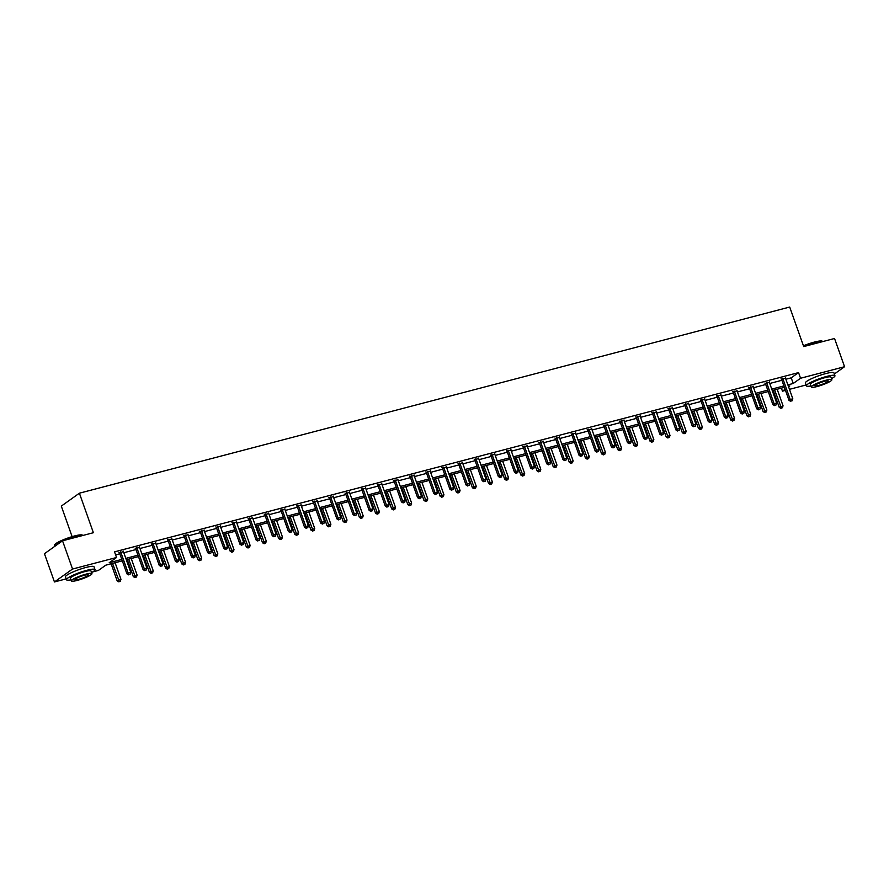 <?xml version="1.0" encoding="UTF-8"?>
<svg xmlns="http://www.w3.org/2000/svg" width="889" height="889" viewBox="0 0 889 889"><rect width="100%" height="100%" fill="white"/><g stroke="black" fill="none" stroke-linecap="round" stroke-linejoin="round"><path stroke-width="1.33" d="M72.109 536.645L61.308 506.108L79.399 493.195L789.71 307.049L803.712 346.577L834.549 338.487L844.55 366.724L834.349 374.002M806.067 384.981L789.465 389.338M785.476 390.382L782.464 391.171L785.087 389.293M781.387 388.137L782.464 391.171M122.315 560.848L105.78 565.182L98.446 570.416L92.689 571.927M66.142 578.883L54.451 581.951L72.542 569.027L116.537 557.503L109.203 562.737L121.815 559.425M72.542 569.027L62.541 540.801L44.45 553.714L54.451 581.951M785.887 379.236L791.221 377.836L798.555 372.602L114.537 551.858L116.537 557.503M115.603 554.892L119.815 553.78M123.804 552.736L135.973 549.546M139.962 548.502L152.119 545.324M156.108 544.279L168.265 541.09M172.255 540.045L184.412 536.856M188.401 535.811L200.558 532.622M204.548 531.578L216.705 528.388M220.694 527.344L232.862 524.166M236.852 523.121L249.009 519.932M252.998 518.887L265.155 515.698M269.145 514.653L281.302 511.464M285.291 510.419L297.448 507.23M301.438 506.185L313.595 503.007M317.584 501.963L329.752 498.773M333.742 497.729L345.899 494.54M349.888 493.495L362.045 490.306M366.035 489.261L378.192 486.072M382.181 485.027L394.338 481.849M398.328 480.793L410.485 477.615M414.474 476.571L426.642 473.381M430.632 472.337L442.789 469.148M446.778 468.103L458.935 464.914M462.925 463.869L475.082 460.691M479.071 459.635L491.228 456.457M495.217 455.412L507.375 452.223M511.364 451.179L523.532 447.989M527.521 446.945L539.679 443.755M543.668 442.711L555.825 439.533M559.814 438.477L571.971 435.299M575.961 434.254L588.118 431.065M592.107 430.02L604.264 426.831M608.254 425.787L620.411 422.597M624.4 421.553L636.568 418.363M640.558 417.319L652.715 414.141M656.704 413.096L668.861 409.907M672.851 408.862L685.008 405.673M688.997 404.628L701.154 401.439M705.144 400.394L717.301 397.205M721.29 396.161L733.458 392.982M737.448 391.938L749.605 388.749M753.594 387.704L765.751 384.515M769.741 383.47L781.898 380.281M785.52 378.181L781.387 379.259M769.363 382.403L765.24 383.492M753.216 386.637L749.094 387.726M737.07 390.871L732.947 391.949M720.923 395.105L716.79 396.183M704.777 399.339L700.643 400.417M688.631 403.562L684.497 404.651M672.473 407.795L668.35 408.884M656.326 412.029L652.204 413.107M640.18 416.263L636.057 417.341M624.034 420.497L619.9 421.575M607.887 424.72L603.753 425.809M591.741 428.954L587.607 430.043M575.583 433.187L571.46 434.265M559.437 437.421L555.314 438.499M543.29 441.655L539.167 442.733M527.144 445.878L523.01 446.967M510.997 450.112L506.863 451.201M494.851 454.346L490.717 455.424M478.693 458.58L474.57 459.657M462.547 462.813L458.424 463.891M446.4 467.036L442.278 468.125M430.254 471.27L426.12 472.359M414.107 475.504L409.973 476.582M397.961 479.738L393.827 480.816M381.803 483.972L377.681 485.05M365.657 488.194L361.534 489.283M349.51 492.428L345.388 493.517M333.364 496.662L329.23 497.74M317.217 500.896L313.084 501.974M301.071 505.13L296.937 506.208M284.913 509.364L280.791 510.442M268.767 513.586L264.644 514.675M252.62 517.82L248.498 518.898M236.474 522.054L232.351 523.132M220.328 526.288L216.194 527.366M204.181 530.522L200.047 531.6M188.024 534.745L183.901 535.834M171.877 538.978L167.754 540.056M155.731 543.212L151.608 544.29M139.584 547.446L135.461 548.524M123.438 551.68L119.304 552.758M62.541 540.801L93.389 532.711L79.399 493.195M798.555 372.602L800.556 378.247L844.55 366.724M787.887 384.881L793.221 383.481L800.556 378.247M125.805 558.381L137.973 555.203M141.951 554.147L154.119 550.969M158.109 549.924L170.266 546.735M174.255 545.69L186.412 542.501M190.402 541.457L202.559 538.267M206.548 537.223L218.705 534.033M222.695 532.989L234.852 529.811M238.841 528.766L251.009 525.577M254.999 524.532L267.156 521.343M271.145 520.298L283.302 517.109M287.291 516.064L299.449 512.875M303.438 511.831L315.595 508.652M319.584 507.608L331.741 504.419M335.731 503.374L347.899 500.185M351.888 499.14L364.046 495.951M368.035 494.906L380.192 491.717M384.181 490.672L396.338 487.494M400.328 486.45L412.485 483.26M416.474 482.216L428.631 479.027M432.621 477.982L444.789 474.793M448.778 473.748L460.935 470.559M464.925 469.514L477.082 466.336M481.071 465.291L493.228 462.102M497.218 461.058L509.375 457.868M513.364 456.824L525.521 453.634M529.511 452.59L541.679 449.401M545.668 448.356L557.825 445.178M561.815 444.122L573.972 440.944M577.961 439.899L590.118 436.71M594.108 435.666L606.265 432.476M610.254 431.432L622.411 428.242M626.401 427.198L638.569 424.02M642.558 422.964L654.715 419.786M658.705 418.741L670.862 415.552M674.851 414.507L687.008 411.318M690.997 410.274L703.155 407.084M707.144 406.04L719.301 402.861M723.29 401.806L735.459 398.628M739.448 397.583L751.605 394.394M755.594 393.349L767.752 390.16M771.741 389.115L783.898 385.926M788.565 386.804L789.799 385.926L788.387 386.304M784.398 387.348L772.241 390.527M768.252 391.571L756.095 394.76M752.105 395.805L739.948 398.994M735.959 400.039L723.79 403.228M719.801 404.273L707.644 407.462M703.655 408.507L691.498 411.685M687.508 412.74L675.351 415.919M671.362 416.963L659.205 420.153M655.215 421.197L643.058 424.386M639.069 425.431L626.912 428.62M622.922 429.665L610.754 432.843M606.765 433.899L594.608 437.077M590.618 438.121L578.461 441.311M574.472 442.355L562.315 445.545M558.325 446.589L546.168 449.778M542.179 450.823L530.022 454.001M526.032 455.057L513.864 458.235M509.875 459.28L497.718 462.469M493.728 463.513L481.571 466.703M477.582 467.747L465.425 470.937M461.435 471.981L449.278 475.171M445.289 476.215L433.132 479.393M429.143 480.438L416.974 483.627M412.985 484.672L400.828 487.861M396.838 488.906L384.681 492.095M380.692 493.139L368.535 496.329M364.546 497.373L352.388 500.551M348.399 501.596L336.242 504.785M332.253 505.83L320.084 509.019M316.095 510.064L303.938 513.253M299.949 514.298L287.792 517.487M283.802 518.531L271.645 521.71M267.656 522.754L255.499 525.944M251.509 526.988L239.352 530.177M235.363 531.222L223.195 534.411M219.205 535.456L207.048 538.645M203.059 539.69L190.902 542.868M186.912 543.912L174.755 547.102M170.766 548.146L158.609 551.336M154.619 552.38L142.462 555.569M138.473 556.614L126.305 559.803M791.221 377.836L793.221 383.481M782.953 378.936L781.731 379.814L789.01 400.361L790.232 399.483L782.953 378.936A1.211 1.056 54.5 0 0 782.731 378.536L782.609 378.381M791.166 401.017L792.199 400.739L791.166 401.017L790.232 399.483L792.821 398.805L785.543 378.258A1.211 1.056 54.5 0 1 785.465 377.814L785.465 377.636M781.731 379.814A1.211 1.056 54.5 0 0 781.509 379.403L781.02 378.803M789.01 400.361L790.677 401.361M792.199 400.739L792.821 398.805M773.186 390.282L779.231 407.34L783.042 405.795L777.175 389.238M774.586 389.915L781.387 407.995L780.898 408.34L782.42 407.729L781.387 407.995M783.042 405.795L782.42 407.729M780.898 408.34L779.231 407.34M803.434 345.788A14.791 2.3 -19.5 0 1 814.424 342.076A14.791 2.3 -19.5 0 1 822.114 341.109L822.569 341.32A15.157 2.356 160.5 0 0 814.691 342.309A15.157 2.356 160.5 0 0 803.534 346.077M831.493 378.67A15.157 2.356 160.5 0 0 834.949 375.714A15.157 2.356 160.5 0 0 826.77 376.403A15.157 2.356 160.5 0 0 806.367 385.826A15.157 2.356 160.5 0 0 810.912 385.959M834.949 375.714L833.949 372.891A15.157 2.356 160.5 0 0 825.77 373.58A15.157 2.356 160.5 0 0 805.367 383.003L806.367 385.826M811.29 387.015L810.368 384.415A10.912 1.7 -19.5 0 1 825.059 377.625A10.912 1.7 -19.5 0 1 830.948 377.125L831.871 379.725A10.912 1.7 160.5 0 0 825.981 380.225A10.912 1.7 160.5 0 0 811.29 387.015A10.912 1.7 160.5 0 0 817.18 386.515A10.912 1.7 160.5 0 0 831.871 379.725M824.414 381.348A7.034 1.089 160.5 0 0 814.946 385.715A7.034 1.089 160.5 0 0 818.747 385.393A7.034 1.089 160.5 0 0 828.204 381.025A7.034 1.089 160.5 0 0 824.414 381.348M54.429 545.213L54.651 544.768A14.791 2.3 -19.5 0 1 74.509 535.967A14.791 2.3 -19.5 0 1 82.188 535.011L82.644 535.222A15.157 2.356 160.5 0 0 74.776 536.2A15.157 2.356 160.5 0 0 54.429 545.213A15.157 2.356 160.5 0 0 54.373 545.624L54.651 546.435M91.567 572.572A15.157 2.356 160.5 0 0 95.023 569.616A15.157 2.356 160.5 0 0 86.844 570.305A15.157 2.356 160.5 0 0 66.453 579.728A15.157 2.356 160.5 0 0 70.998 579.85M95.023 569.616L94.023 566.782A15.157 2.356 160.5 0 0 85.844 567.482A15.157 2.356 160.5 0 0 65.453 576.905L66.453 579.728M71.364 580.906L70.453 578.317A10.912 1.7 -19.5 0 1 85.133 571.527A10.912 1.7 -19.5 0 1 91.022 571.027L91.945 573.627A10.912 1.7 160.5 0 0 86.055 574.127A10.912 1.7 160.5 0 0 71.364 580.906A10.912 1.7 160.5 0 0 77.254 580.406A10.912 1.7 160.5 0 0 91.945 573.627M84.488 575.239A7.034 1.089 160.5 0 0 75.032 579.617A7.034 1.089 160.5 0 0 78.821 579.295A7.034 1.089 160.5 0 0 88.289 574.916A7.034 1.089 160.5 0 0 84.488 575.239M766.807 383.17L765.585 384.037L772.863 404.595L774.086 403.717L766.807 383.17A1.211 1.056 54.5 0 0 766.585 382.77L766.462 382.614M775.008 405.24L776.053 404.973L775.008 405.24L774.086 403.717L776.675 403.039L769.396 382.492A1.211 1.056 54.5 0 1 769.318 382.048L769.318 381.87M765.585 384.037A1.211 1.056 54.5 0 0 765.362 383.637L764.873 383.037M772.863 404.595L774.519 405.595M776.053 404.973L776.675 403.039M750.66 387.404L749.438 388.271L756.717 408.818L757.939 407.951L750.66 387.404A1.211 1.056 54.5 0 0 750.438 386.993L750.316 386.848M758.862 409.473L759.895 409.207L758.862 409.473L757.939 407.951L760.517 407.273L753.25 386.726A1.211 1.056 54.5 0 1 753.172 386.282L753.172 386.104M749.438 388.271A1.211 1.056 54.5 0 0 749.216 387.871L748.727 387.26M756.717 408.818L758.373 409.829M759.895 409.207L760.517 407.273M757.039 394.516L763.084 411.574L766.896 410.018L761.028 393.471M758.439 394.149L765.229 412.229L764.74 412.574L766.274 411.951L765.229 412.229M766.896 410.018L766.274 411.951M764.74 412.574L763.084 411.574M740.893 398.75L746.938 415.808L750.738 414.252L744.882 397.705M742.293 398.383L749.083 416.463L748.594 416.808L750.116 416.185L749.083 416.463M750.738 414.252L750.116 416.185M748.594 416.808L746.938 415.808M734.514 391.627L733.292 392.505L740.559 413.052L741.782 412.185L734.514 391.627A1.211 1.056 54.5 0 0 734.281 391.227L734.17 391.082M742.715 413.707L743.749 413.441L742.715 413.707L741.782 412.185L744.371 411.507L737.092 390.949A1.211 1.056 54.5 0 1 737.025 390.515L737.025 390.327M733.292 392.505A1.211 1.056 54.5 0 0 733.058 392.105L732.58 391.493M740.559 413.052L742.226 414.063M743.749 413.441L744.371 411.507M718.356 395.861L717.134 396.738L724.413 417.285L725.635 416.419L718.356 395.861A1.211 1.056 54.5 0 0 718.134 395.461L718.012 395.316M726.569 417.941L727.602 417.663L726.569 417.941L725.635 416.419L728.224 415.741L720.946 395.183A1.211 1.056 54.5 0 1 720.879 394.738L720.879 394.56M717.134 396.738A1.211 1.056 54.5 0 0 716.912 396.338L716.434 395.727M724.413 417.285L726.08 418.286M727.602 417.663L728.224 415.741M702.21 400.094L700.988 400.972L708.266 421.519L709.489 420.641L702.21 400.094A1.211 1.056 54.5 0 0 701.988 399.694L701.866 399.539M710.422 422.175L711.456 421.897L710.422 422.175L709.489 420.641L712.078 419.964L704.799 399.417A1.211 1.056 54.5 0 1 704.721 398.972L704.733 398.794M700.988 400.972A1.211 1.056 54.5 0 0 700.765 400.561L700.276 399.961M708.266 421.519L709.933 422.519M711.456 421.897L712.078 419.964M724.746 402.973L730.78 420.041L734.592 418.486L728.736 401.928M726.146 402.606L732.936 420.686L732.447 421.042L733.97 420.419L732.936 420.686M734.592 418.486L733.97 420.419M732.447 421.042L730.78 420.041M708.6 407.206L714.634 424.264L718.445 422.719L712.589 406.162M710 406.84L716.79 424.92L716.301 425.275L717.823 424.653L716.79 424.92M718.445 422.719L717.823 424.653M716.301 425.275L714.634 424.264M692.442 411.44L698.487 428.498L702.299 426.953L696.431 410.396M693.853 411.074L700.643 429.154L700.154 429.498L701.677 428.887L700.643 429.154M702.299 426.953L701.677 428.887M700.154 429.498L698.487 428.498M676.296 415.674L682.341 432.732L686.152 431.176L680.285 414.63M677.696 415.307L684.497 433.388L684.008 433.732L685.53 433.11L684.497 433.388M686.152 431.176L685.53 433.11M684.008 433.732L682.341 432.732M660.149 419.908L666.194 436.966L670.006 435.41L664.139 418.863M661.549 419.541L668.339 437.621L667.85 437.966L669.384 437.344L668.339 437.621M670.006 435.41L669.384 437.344M667.85 437.966L666.194 436.966M644.003 424.142L650.048 441.2L653.848 439.644L647.992 423.086M645.403 423.764L652.193 441.844L651.704 442.2L653.226 441.577L652.193 441.844M653.848 439.644L653.226 441.577M651.704 442.2L650.048 441.2M627.856 428.365L633.89 445.422L637.702 443.878L631.846 427.32M629.256 427.998L636.046 446.078L635.557 446.434L637.08 445.811L636.046 446.078M637.702 443.878L637.08 445.811M635.557 446.434L633.89 445.422M611.71 432.599L617.744 449.656L621.555 448.112L615.699 431.554M613.11 432.232L619.9 450.312L619.411 450.667L620.933 450.045L619.9 450.312M621.555 448.112L620.933 450.045M619.411 450.667L617.744 449.656M595.552 436.832L601.597 453.89L605.409 452.345L599.542 435.788M596.964 436.466L603.753 454.546L603.264 454.89L604.787 454.268L603.753 454.546M605.409 452.345L604.787 454.268M603.264 454.89L601.597 453.89M579.406 441.066L585.451 458.124L589.263 456.568L583.395 440.022M580.806 440.7L587.607 458.78L587.118 459.124L588.64 458.502L587.607 458.78M589.263 456.568L588.64 458.502M587.118 459.124L585.451 458.124M563.259 445.3L569.304 462.358L573.116 460.802L567.249 444.244M564.659 444.922L571.449 463.013L570.96 463.358L572.494 462.736L571.449 463.013M573.116 460.802L572.494 462.736M570.96 463.358L569.304 462.358M547.113 449.523L553.158 466.592L556.959 465.036L551.102 448.478M548.513 449.156L555.303 467.236L554.814 467.592L556.336 466.969L555.303 467.236M556.959 465.036L556.336 466.969M554.814 467.592L553.158 466.592M530.966 453.757L537 470.814L540.812 469.27L534.956 452.712M532.367 453.39L539.156 471.47L538.667 471.826L540.19 471.203L539.156 471.47M540.812 469.27L540.19 471.203M538.667 471.826L537 470.814M514.82 457.991L520.854 475.048L524.666 473.504L518.809 456.946M516.22 457.624L523.01 475.704L522.521 476.048L524.043 475.437L523.01 475.704M524.666 473.504L524.043 475.437M522.521 476.048L520.854 475.048M498.662 462.224L504.708 479.282L508.519 477.726L502.652 461.18M500.074 461.858L506.863 479.938L506.374 480.282L507.897 479.66L506.863 479.938M508.519 477.726L507.897 479.66M506.374 480.282L504.708 479.282M482.516 466.458L488.561 483.516L492.373 481.96L486.505 465.403M483.916 466.092L490.717 484.172L490.228 484.516L491.75 483.894L490.717 484.172M492.373 481.96L491.75 483.894M490.228 484.516L488.561 483.516M466.369 470.681L472.415 487.75L476.226 486.194L470.359 469.636M467.77 470.314L474.559 488.394L474.07 488.75L475.604 488.128L474.559 488.394M476.226 486.194L475.604 488.128M474.07 488.75L472.415 487.75M450.223 474.915L456.268 491.973L460.069 490.428L454.212 473.87M451.623 474.548L458.413 492.628L457.924 492.984L459.446 492.362L458.413 492.628M460.069 490.428L459.446 492.362M457.924 492.984L456.268 491.973M434.076 479.149L440.111 496.206L443.922 494.662L438.066 478.104M435.477 478.782L442.266 496.862L441.777 497.207L443.3 496.595L442.266 496.862M443.922 494.662L443.3 496.595M441.777 497.207L440.111 496.206M686.064 404.328L684.841 405.195L692.12 425.753L693.342 424.875L686.064 404.328A1.211 1.056 54.5 0 0 685.841 403.928L685.719 403.773M694.276 426.409L695.309 426.131L694.276 426.409L693.342 424.875L695.931 424.197L688.653 403.65A1.211 1.056 54.5 0 1 688.575 403.206L688.575 403.028M684.841 405.195A1.211 1.056 54.5 0 0 684.619 404.795L684.13 404.195M692.12 425.753L693.787 426.753M695.309 426.131L695.931 424.197M669.917 408.562L668.695 409.429L675.973 429.987L677.196 429.109L669.917 408.562A1.211 1.056 54.5 0 0 669.695 408.151L669.573 408.007M678.118 430.632L679.163 430.365L678.118 430.632L677.196 429.109L679.785 428.431L672.506 407.884A1.211 1.056 54.5 0 1 672.428 407.44L672.428 407.262M668.695 409.429A1.211 1.056 54.5 0 0 668.472 409.029L667.983 408.418M675.973 429.987L677.629 430.987M679.163 430.365L679.785 428.431M653.771 412.785L652.548 413.663L659.827 434.21L661.049 433.343L653.771 412.785A1.211 1.056 54.5 0 0 653.548 412.385L653.426 412.24M661.972 434.865L663.005 434.599L661.972 434.865L661.049 433.343L663.627 432.665L656.36 412.107A1.211 1.056 54.5 0 1 656.282 411.674L656.282 411.485M652.548 413.663A1.211 1.056 54.5 0 0 652.326 413.263L651.837 412.652M659.827 434.21L661.483 435.221M663.005 434.599L663.627 432.665M637.624 417.019L636.402 417.897L643.669 438.444L644.892 437.577L637.624 417.019A1.211 1.056 54.5 0 0 637.391 416.619L637.28 416.474M645.825 439.099L646.859 438.833L645.825 439.099L644.892 437.577L647.481 436.899L640.202 416.341A1.211 1.056 54.5 0 1 640.136 415.908L640.136 415.719M636.402 417.897A1.211 1.056 54.5 0 0 636.168 417.497L635.691 416.885M643.669 438.444L645.336 439.444M646.859 438.833L647.481 436.899M621.467 421.253L620.244 422.131L627.523 442.678L628.745 441.8L621.467 421.253A1.211 1.056 54.5 0 0 621.244 420.853L621.122 420.697M629.679 443.333L630.712 443.055L629.679 443.333L628.745 441.8L631.334 441.122L624.056 420.575A1.211 1.056 54.5 0 1 623.989 420.13L623.989 419.952M620.244 422.131A1.211 1.056 54.5 0 0 620.022 421.719L619.544 421.119M627.523 442.678L629.19 443.678M630.712 443.055L631.334 441.122M605.32 425.487L604.098 426.353L611.376 446.911L612.599 446.034L605.32 425.487A1.211 1.056 54.5 0 0 605.098 425.086L604.976 424.931M613.532 447.567L614.566 447.289L613.532 447.567L612.599 446.034L615.188 445.356L607.909 424.809A1.211 1.056 54.5 0 1 607.832 424.364L607.843 424.186M604.098 426.353A1.211 1.056 54.5 0 0 603.875 425.953L603.387 425.353M611.376 446.911L613.043 447.912M614.566 447.289L615.188 445.356M589.174 429.72L587.951 430.587L595.23 451.145L596.452 450.267L589.174 429.72A1.211 1.056 54.5 0 0 588.951 429.309L588.829 429.165M597.386 451.79L598.419 451.523L597.386 451.79L596.452 450.267L599.042 449.59L591.763 429.043A1.211 1.056 54.5 0 1 591.685 428.598L591.685 428.42M587.951 430.587A1.211 1.056 54.5 0 0 587.729 430.187L587.24 429.576M595.23 451.145L596.897 452.145M598.419 451.523L599.042 449.59M573.027 433.943L571.805 434.821L579.083 455.368L580.306 454.501L573.027 433.943A1.211 1.056 54.5 0 0 572.805 433.543L572.683 433.399M581.228 456.024L582.273 455.757L581.228 456.024L580.306 454.501L582.895 453.823L575.616 433.265A1.211 1.056 54.5 0 1 575.539 432.832L575.539 432.643M571.805 434.821A1.211 1.056 54.5 0 0 571.583 434.421L571.094 433.81M579.083 455.368L580.739 456.379M582.273 455.757L582.895 453.823M556.881 438.177L555.658 439.055L562.937 459.602L564.159 458.735L556.881 438.177A1.211 1.056 54.5 0 0 556.658 437.777L556.536 437.632M565.082 460.258L566.115 459.991L565.082 460.258L564.159 458.735L566.738 458.057L559.47 437.499A1.211 1.056 54.5 0 1 559.392 437.066L559.392 436.877M555.658 439.055A1.211 1.056 54.5 0 0 555.436 438.655L554.947 438.044M562.937 459.602L564.593 460.602M566.115 459.991L566.738 458.057M540.734 442.411L539.512 443.289L546.779 463.836L548.002 462.958L540.734 442.411A1.211 1.056 54.5 0 0 540.501 442.011L540.39 441.855M548.935 464.491L549.969 464.214L548.935 464.491L548.002 462.958L550.591 462.28L543.312 441.733A1.211 1.056 54.5 0 1 543.246 441.288L543.246 441.111M539.512 443.289A1.211 1.056 54.5 0 0 539.279 442.878L538.801 442.278M546.779 463.836L548.446 464.836M549.969 464.214L550.591 462.28M524.577 446.645L523.354 447.511L530.633 468.07L531.855 467.192L524.577 446.645A1.211 1.056 54.5 0 0 524.354 446.245L524.232 446.089M532.789 468.725L533.822 468.447L532.789 468.725L531.855 467.192L534.445 466.514L527.166 445.967A1.211 1.056 54.5 0 1 527.099 445.522L527.099 445.345M523.354 447.511A1.211 1.056 54.5 0 0 523.132 447.111L522.654 446.511M530.633 468.07L532.3 469.07M533.822 468.447L534.445 466.514M508.43 450.879L507.208 451.745L514.487 472.303L515.709 471.426L508.43 450.879A1.211 1.056 54.5 0 0 508.208 450.479L508.086 450.323M516.642 472.948L517.676 472.681L516.642 472.948L515.709 471.426L518.298 470.748L511.019 450.201A1.211 1.056 54.5 0 1 510.942 449.756L510.953 449.578M507.208 451.745A1.211 1.056 54.5 0 0 506.986 451.345L506.497 450.734M514.487 472.303L516.153 473.304M517.676 472.681L518.298 470.748M492.284 455.101L491.061 455.979L498.34 476.526L499.562 475.659L492.284 455.101A1.211 1.056 54.5 0 0 492.062 454.701L491.939 454.557M500.496 477.182L501.529 476.915L500.496 477.182L499.562 475.659L502.152 474.982L494.873 454.423A1.211 1.056 54.5 0 1 494.795 453.99L494.795 453.801M491.061 455.979A1.211 1.056 54.5 0 0 490.839 455.579L490.35 454.968M498.34 476.526L500.007 477.537M501.529 476.915L502.152 474.982M476.137 459.335L474.915 460.213L482.194 480.76L483.416 479.893L476.137 459.335A1.211 1.056 54.5 0 0 475.915 458.935L475.793 458.791M484.338 481.416L485.383 481.149L484.338 481.416L483.416 479.893L486.005 479.215L478.727 458.657A1.211 1.056 54.5 0 1 478.649 458.224L478.649 458.035M474.915 460.213A1.211 1.056 54.5 0 0 474.693 459.813L474.204 459.202M482.194 480.76L483.849 481.76M485.383 481.149L486.005 479.215M459.991 463.569L458.768 464.447L466.047 484.994L467.27 484.116L459.991 463.569A1.211 1.056 54.5 0 0 459.769 463.169L459.646 463.013M468.192 485.65L469.225 485.372L468.192 485.65L467.27 484.116L469.859 483.438L462.58 462.891A1.211 1.056 54.5 0 1 462.502 462.447L462.502 462.269M458.768 464.447A1.211 1.056 54.5 0 0 458.546 464.036L458.057 463.436M466.047 484.994L467.703 485.994M469.225 485.372L469.859 483.438M443.844 467.803L442.622 468.67L449.89 489.228L451.112 488.35L443.844 467.803A1.211 1.056 54.5 0 0 443.611 467.403L443.5 467.247M452.045 489.883L453.079 489.606L452.045 489.883L451.112 488.35L453.701 487.672L446.422 467.125A1.211 1.056 54.5 0 1 446.356 466.681L446.356 466.503M442.622 468.67A1.211 1.056 54.5 0 0 442.389 468.27L441.911 467.67M449.89 489.228L451.556 490.228M453.079 489.606L453.701 487.672M427.687 472.037L426.464 472.904L433.743 493.462L434.965 492.584L427.687 472.037A1.211 1.056 54.5 0 0 427.465 471.637L427.342 471.481M435.899 494.106L436.932 493.839L435.899 494.106L434.965 492.584L437.555 491.906L430.276 471.359A1.211 1.056 54.5 0 1 430.209 470.914L430.209 470.737M426.464 472.904A1.211 1.056 54.5 0 0 426.242 472.504L425.764 471.903M433.743 493.462L435.41 494.462M436.932 493.839L437.555 491.906M411.54 476.271L410.318 477.137L417.597 497.684L418.819 496.818L411.54 476.271A1.211 1.056 54.5 0 0 411.318 475.859L411.196 475.715M419.752 498.34L420.786 498.073L419.752 498.34L418.819 496.818L421.408 496.14L414.13 475.582A1.211 1.056 54.5 0 1 414.052 475.148L414.063 474.959M410.318 477.137A1.211 1.056 54.5 0 0 410.096 476.737L409.607 476.126M417.597 497.684L419.264 498.696M420.786 498.073L421.408 496.14M395.394 480.493L394.171 481.371L401.45 501.918L402.673 501.052L395.394 480.493A1.211 1.056 54.5 0 0 395.172 480.093L395.049 479.949M403.606 502.574L404.639 502.307L403.606 502.574L402.673 501.052L405.262 500.374L397.983 479.816A1.211 1.056 54.5 0 1 397.905 479.382L397.905 479.193M394.171 481.371A1.211 1.056 54.5 0 0 393.949 480.971L393.46 480.36M401.45 501.918L403.117 502.918M404.639 502.307L405.262 500.374M379.247 484.727L378.025 485.605L385.304 506.152L386.526 505.274L379.247 484.727A1.211 1.056 54.5 0 0 379.025 484.327L378.903 484.172M387.448 506.808L388.493 506.53L387.448 506.808L386.526 505.274L389.115 504.596L381.837 484.049A1.211 1.056 54.5 0 1 381.759 483.605L381.759 483.427M378.025 485.605A1.211 1.056 54.5 0 0 377.803 485.194L377.314 484.594M385.304 506.152L386.959 507.152M388.493 506.53L389.115 504.596M363.101 488.961L361.879 489.828L369.157 510.386L370.38 509.508L363.101 488.961A1.211 1.056 54.5 0 0 362.879 488.561L362.756 488.405M371.302 511.042L372.335 510.764L371.302 511.042L370.38 509.508L372.969 508.83L365.69 488.283A1.211 1.056 54.5 0 1 365.612 487.839L365.612 487.661M361.879 489.828A1.211 1.056 54.5 0 0 361.656 489.428L361.167 488.828M369.157 510.386L370.813 511.386M372.335 510.764L372.969 508.83M346.954 493.195L345.732 494.062L353 514.62L354.222 513.742L346.954 493.195A1.211 1.056 54.5 0 0 346.721 492.795L346.61 492.639M355.156 515.264L356.189 514.998L355.156 515.264L354.222 513.742L356.811 513.064L349.533 492.517A1.211 1.056 54.5 0 1 349.466 492.073L349.466 491.895M345.732 494.062A1.211 1.056 54.5 0 0 345.499 493.662L345.021 493.062M353 514.62L354.667 515.62M356.189 514.998L356.811 513.064M330.797 497.429L329.575 498.296L336.853 518.843L338.076 517.976L330.797 497.429A1.211 1.056 54.5 0 0 330.575 497.018L330.452 496.873M339.009 519.498L340.043 519.232L339.009 519.498L338.076 517.976L340.665 517.298L333.386 496.751A1.211 1.056 54.5 0 1 333.319 496.306L333.319 496.118M329.575 498.296A1.211 1.056 54.5 0 0 329.352 497.896L328.874 497.284M336.853 518.843L338.52 519.854M340.043 519.232L340.665 517.298M314.65 501.652L313.428 502.529L320.707 523.076L321.929 522.21L314.65 501.652A1.211 1.056 54.5 0 0 314.428 501.252L314.306 501.107M322.863 523.732L323.896 523.465L322.863 523.732L321.929 522.21L324.518 521.532L317.24 500.974A1.211 1.056 54.5 0 1 317.162 500.54L317.173 500.351M313.428 502.529A1.211 1.056 54.5 0 0 313.206 502.129L312.717 501.518M320.707 523.076L322.374 524.077M323.896 523.465L324.518 521.532M298.504 505.885L297.282 506.763L304.56 527.31L305.783 526.432L298.504 505.885A1.211 1.056 54.5 0 0 298.282 505.485L298.159 505.341M306.716 527.966L307.75 527.688L306.716 527.966L305.783 526.432L308.372 525.755L301.093 505.208A1.211 1.056 54.5 0 1 301.015 504.763L301.027 504.585M297.282 506.763A1.211 1.056 54.5 0 0 297.059 506.363L296.57 505.752M304.56 527.31L306.227 528.31M307.75 527.688L308.372 525.755M282.358 510.119L281.135 510.986L288.414 531.544L289.636 530.666L282.358 510.119A1.211 1.056 54.5 0 0 282.135 509.719L282.013 509.564M290.559 532.2L291.603 531.922L290.559 532.2L289.636 530.666L292.225 529.988L284.947 509.441A1.211 1.056 54.5 0 1 284.869 508.997L284.869 508.819M281.135 510.986A1.211 1.056 54.5 0 0 280.913 510.586L280.424 509.986M288.414 531.544L290.07 532.544M291.603 531.922L292.225 529.988M266.211 514.353L264.989 515.22L272.267 535.778L273.49 534.9L266.211 514.353A1.211 1.056 54.5 0 0 265.989 513.953L265.867 513.798M274.412 536.423L275.446 536.156L274.412 536.423L273.49 534.9L276.079 534.222L268.8 513.675A1.211 1.056 54.5 0 1 268.722 513.231L268.722 513.053M264.989 515.22A1.211 1.056 54.5 0 0 264.766 514.82L264.277 514.22M272.267 535.778L273.923 536.778M275.446 536.156L276.079 534.222M250.065 518.587L248.842 519.454L256.11 540.001L257.343 539.134L250.065 518.587A1.211 1.056 54.5 0 0 249.831 518.176L249.72 518.031M258.266 540.656L259.299 540.39L258.266 540.656L257.343 539.134L259.921 538.456L252.643 517.909A1.211 1.056 54.5 0 1 252.576 517.465L252.576 517.276M248.842 519.454A1.211 1.056 54.5 0 0 248.609 519.054L248.131 518.443M256.11 540.001L257.777 541.012M259.299 540.39L259.921 538.456M233.907 522.81L232.685 523.688L239.963 544.235L241.186 543.368L233.907 522.81A1.211 1.056 54.5 0 0 233.685 522.41L233.574 522.265M242.119 544.89L243.153 544.624L242.119 544.89L241.186 543.368L243.775 542.69L236.496 522.132A1.211 1.056 54.5 0 1 236.43 521.699L236.43 521.51M232.685 523.688A1.211 1.056 54.5 0 0 232.462 523.288L231.985 522.676M239.963 544.235L241.63 545.235M243.153 544.624L243.775 542.69M217.761 527.044L216.538 527.922L223.817 548.469L225.039 547.602L217.761 527.044A1.211 1.056 54.5 0 0 217.538 526.644L217.416 526.499M225.973 549.124L227.006 548.846L225.973 549.124L225.039 547.602L227.628 546.913L220.35 526.366A1.211 1.056 54.5 0 1 220.272 525.921L220.283 525.743M216.538 527.922A1.211 1.056 54.5 0 0 216.316 527.521L215.827 526.91M223.817 548.469L225.484 549.469M227.006 548.846L227.628 546.913M201.614 531.278L200.392 532.155L207.67 552.702L208.893 551.825L201.614 531.278A1.211 1.056 54.5 0 0 201.392 530.877L201.27 530.722M209.826 553.358L210.86 553.08L209.826 553.358L208.893 551.825L211.482 551.147L204.203 530.6A1.211 1.056 54.5 0 1 204.126 530.155L204.137 529.977M200.392 532.155A1.211 1.056 54.5 0 0 200.169 531.744L199.681 531.144M207.67 552.702L209.337 553.703M210.86 553.08L211.482 551.147M185.468 535.511L184.245 536.378L191.524 556.936L192.746 556.058L185.468 535.511A1.211 1.056 54.5 0 0 185.245 535.111L185.123 534.956M193.669 557.581L194.713 557.314L193.669 557.581L192.746 556.058L195.336 555.381L188.057 534.834A1.211 1.056 54.5 0 1 187.979 534.389L187.979 534.211M184.245 536.378A1.211 1.056 54.5 0 0 184.023 535.978L183.534 535.378M191.524 556.936L193.18 557.936M194.713 557.314L195.336 555.381M417.93 483.383L423.964 500.44L427.776 498.885L421.919 482.338M419.33 483.016L426.12 501.096L425.631 501.44L427.153 500.818L426.12 501.096M427.776 498.885L427.153 500.818M425.631 501.44L423.964 500.44M401.772 487.617L407.818 504.674L411.629 503.118L405.762 486.572M403.184 487.25L409.973 505.33L409.485 505.674L411.007 505.052L409.973 505.33M411.629 503.118L411.007 505.052M409.485 505.674L407.818 504.674M385.626 491.839L391.671 508.908L395.483 507.352L389.615 490.795M387.026 491.473L393.827 509.553L393.338 509.908L394.86 509.286L393.827 509.553M395.483 507.352L394.86 509.286M393.338 509.908L391.671 508.908M369.48 496.073L375.525 513.131L379.336 511.586L373.469 495.029M370.88 495.706L377.669 513.786L377.18 514.142L378.714 513.52L377.669 513.786M379.336 511.586L378.714 513.52M377.18 514.142L375.525 513.131M353.333 500.307L359.378 517.365L363.19 515.82L357.322 499.262M354.733 499.94L361.523 518.02L361.034 518.365L362.556 517.754L361.523 518.02M363.19 515.82L362.556 517.754M361.034 518.365L359.378 517.365M337.187 504.541L343.221 521.599L347.032 520.043L341.176 503.496M338.587 504.174L345.377 522.254L344.888 522.599L346.41 521.976L345.377 522.254M347.032 520.043L346.41 521.976M344.888 522.599L343.221 521.599M321.04 508.775L327.074 525.832L330.886 524.277L325.03 507.73M322.44 508.408L329.23 526.488L328.741 526.833L330.264 526.21L329.23 526.488M330.886 524.277L330.264 526.21M328.741 526.833L327.074 525.832M304.894 512.997L310.928 530.066L314.739 528.511L308.872 511.953M306.294 512.631L313.084 530.711L312.595 531.066L314.117 530.444L313.084 530.711M314.739 528.511L314.117 530.444M312.595 531.066L310.928 530.066M288.736 517.231L294.781 534.289L298.593 532.744L292.725 516.187M290.136 516.865L296.937 534.945L296.448 535.3L297.971 534.678L296.937 534.945M298.593 532.744L297.971 534.678M296.448 535.3L294.781 534.289M272.59 521.465L278.635 538.523L282.446 536.978L276.579 520.421M273.99 521.098L280.78 539.178L280.291 539.523L281.824 538.912L280.78 539.178M282.446 536.978L281.824 538.912M280.291 539.523L278.635 538.523M256.443 525.699L262.488 542.757L266.3 541.201L260.433 524.654M257.843 525.332L264.633 543.412L264.144 543.757L265.667 543.135L264.633 543.412M266.3 541.201L265.667 543.135M264.144 543.757L262.488 542.757M240.297 529.933L246.331 546.991L250.142 545.435L244.286 528.888M241.697 529.566L248.487 547.646L247.998 547.991L249.52 547.368L248.487 547.646M250.142 545.435L249.52 547.368M247.998 547.991L246.331 546.991M224.15 534.156L230.184 551.224L233.996 549.669L228.14 533.111M225.55 533.789L232.34 551.869L231.851 552.225L233.374 551.602L232.34 551.869M233.996 549.669L233.374 551.602M231.851 552.225L230.184 551.224M208.004 538.39L214.038 555.447L217.849 553.903L211.993 537.345M209.404 538.023L216.194 556.103L215.705 556.458L217.227 555.836L216.194 556.103M217.849 553.903L217.227 555.836M215.705 556.458L214.038 555.447M191.846 542.623L197.891 559.681L201.703 558.136L195.836 541.579M193.246 542.257L200.047 560.337L199.558 560.681L201.081 560.07L200.047 560.337M201.703 558.136L201.081 560.07M199.558 560.681L197.891 559.681M175.7 546.857L181.745 563.915L185.557 562.359L179.689 545.813M177.1 546.491L183.89 564.571L183.401 564.915L184.934 564.293L183.89 564.571M185.557 562.359L184.934 564.293M183.401 564.915L181.745 563.915M169.321 539.745L168.099 540.612L175.377 561.159L176.6 560.292L169.321 539.745A1.211 1.056 54.5 0 0 169.099 539.334L168.977 539.19M177.522 561.815L178.556 561.548L177.522 561.815L176.6 560.292L179.189 559.614L171.91 539.067A1.211 1.056 54.5 0 1 171.833 538.623L171.833 538.445M168.099 540.612A1.211 1.056 54.5 0 0 167.877 540.212L167.388 539.601M175.377 561.159L177.033 562.17M178.556 561.548L179.189 559.614M159.553 551.091L165.598 568.149L169.41 566.593L163.543 550.047M160.953 550.724L167.743 568.804L167.254 569.149L168.777 568.527L167.743 568.804M169.41 566.593L168.777 568.527M167.254 569.149L165.598 568.149M153.175 543.968L151.952 544.846L159.231 565.393L160.453 564.526L153.175 543.968A1.211 1.056 54.5 0 0 152.941 543.568L152.83 543.423M161.376 566.049L162.409 565.782L161.376 566.049L160.453 564.526L163.031 563.848L155.764 543.29A1.211 1.056 54.5 0 1 155.686 542.857L155.686 542.668M151.952 544.846A1.211 1.056 54.5 0 0 151.719 544.446L151.241 543.835M159.231 565.393L160.887 566.404M162.409 565.782L163.031 563.848M143.407 555.314L149.441 572.383L153.252 570.827L147.396 554.269M144.807 554.947L151.597 573.027L151.108 573.383L152.63 572.76L151.597 573.027M153.252 570.827L152.63 572.76M151.108 573.383L149.441 572.383M137.017 548.202L135.795 549.08L143.073 569.627L144.296 568.76L137.017 548.202A1.211 1.056 54.5 0 0 136.795 547.802L136.684 547.657M145.229 570.282L146.263 570.005L145.229 570.282L144.296 568.76L146.885 568.082L139.606 547.524A1.211 1.056 54.5 0 1 139.54 547.079L139.54 546.902M135.795 549.08A1.211 1.056 54.5 0 0 135.573 548.68L135.095 548.068M143.073 569.627L144.74 570.627M146.263 570.005L146.885 568.082M127.26 559.548L133.294 576.605L137.106 575.061L131.25 558.503M128.661 559.181L135.45 577.261L134.961 577.617L136.484 576.994L135.45 577.261M137.106 575.061L136.484 576.994M134.961 577.617L133.294 576.605M120.871 552.436L119.648 553.314L126.927 573.861L128.149 572.983L120.871 552.436A1.211 1.056 54.5 0 0 120.648 552.036L120.526 551.88M129.083 574.516L130.116 574.238L129.083 574.516L128.149 572.983L130.739 572.305L123.46 551.758A1.211 1.056 54.5 0 1 123.382 551.313L123.393 551.136M119.648 553.314A1.211 1.056 54.5 0 0 119.426 552.902L118.937 552.302M126.927 573.861L128.594 574.861M130.116 574.238L130.739 572.305M111.114 563.782L117.148 580.839L120.96 579.295L115.103 562.737M112.514 563.415L119.304 581.495L118.815 581.839L120.337 581.228L119.304 581.495M120.96 579.295L120.337 581.228M118.815 581.839L117.148 580.839M782.731 378.536L781.509 379.403M766.585 382.77L765.362 383.637M750.438 386.993L749.216 387.871M734.281 391.227L733.058 392.105M718.134 395.461L716.912 396.338M701.988 399.694L700.765 400.561M685.841 403.928L684.619 404.795M669.695 408.151L668.472 409.029M653.548 412.385L652.326 413.263M637.391 416.619L636.168 417.497M621.244 420.853L620.022 421.719M605.098 425.086L603.875 425.953M588.951 429.309L587.729 430.187M572.805 433.543L571.583 434.421M556.658 437.777L555.436 438.655M540.501 442.011L539.279 442.878M524.354 446.245L523.132 447.111M508.208 450.479L506.986 451.345M492.062 454.701L490.839 455.579M475.915 458.935L474.693 459.813M459.769 463.169L458.546 464.036M443.611 467.403L442.389 468.27M427.465 471.637L426.242 472.504M411.318 475.859L410.096 476.737M395.172 480.093L393.949 480.971M379.025 484.327L377.803 485.194M362.879 488.561L361.656 489.428M346.721 492.795L345.499 493.662M330.575 497.018L329.352 497.896M314.428 501.252L313.206 502.129M298.282 505.485L297.059 506.363M282.135 509.719L280.913 510.586M265.989 513.953L264.766 514.82M249.831 518.176L248.609 519.054M233.685 522.41L232.462 523.288M217.538 526.644L216.316 527.521M201.392 530.877L200.169 531.744M185.245 535.111L184.023 535.978M169.099 539.334L167.877 540.212M152.941 543.568L151.719 544.446M136.795 547.802L135.573 548.68M120.648 552.036L119.426 552.902"/></g></svg>
